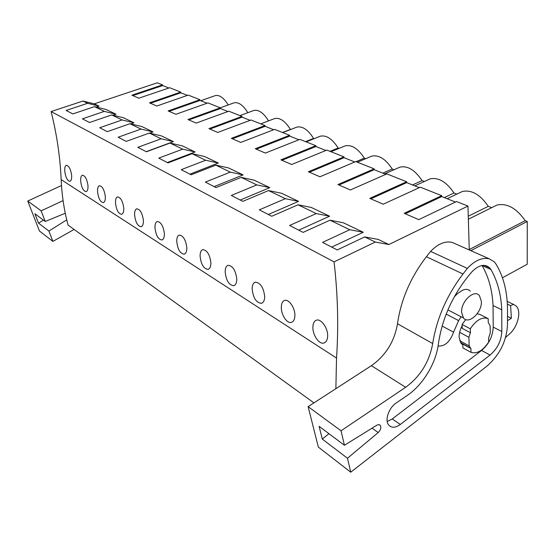<?xml version="1.0" encoding="UTF-8"?>
<svg xmlns="http://www.w3.org/2000/svg" width="555" height="555" viewBox="0 0 555 555"><rect width="100%" height="100%" fill="white"/><g stroke="black" fill="none" stroke-linecap="round" stroke-linejoin="round"><path stroke-width="0.83" d="M335.872 388.68L336.531 358.058C338.661 326.257 337.835 294.192 334.054 261.877L375.319 242.056L388.895 244.512L467.962 206.078L469.273 249.979M502.462 277.771L527.222 264.236L527.25 221.487L525.21 220.696L469.259 249.542M470.813 250.659L527.25 221.487M331.717 247.107L363.254 232.268L343.406 222.791L329.996 220.196L349.761 229.728L322.545 242.389L337.232 249.944L364.69 236.929L375.319 242.056M388.895 244.512L378.239 239.42L364.69 236.929M467.962 206.078L456.529 201.541L418.782 219.641L404.207 213.314L441.704 195.665L420.336 187.181L383.221 204.212L369.769 198.378L406.635 181.749L386.842 173.895L350.372 189.963L337.926 184.565L374.139 168.852L355.769 161.56L319.944 176.768L308.386 171.752L343.954 156.878L326.846 150.086L291.673 164.502L280.92 159.84L315.837 145.715L299.873 139.381L265.346 153.083L255.314 148.733L289.585 135.302L274.649 129.377L240.759 142.42L231.379 138.348L265.019 125.555L251.02 119.998L217.754 132.444L208.957 128.628L241.973 116.411L228.826 111.194L196.179 123.085L187.916 119.498L220.321 107.816L207.952 102.911L175.9 114.288L168.13 110.917L199.939 99.727L188.27 95.099L156.815 106.012L149.489 102.835L180.715 92.102L169.691 87.732L138.812 98.2L131.896 95.203L162.553 84.894L157.294 82.806L94.308 103.847L99.04 106.109L87.586 103.306L82.91 101.052L94.308 103.847M96.216 107.059L99.04 106.109M112.977 115.239L115.988 114.205L106.04 109.453L94.503 106.643L104.34 111.382L82.404 118.839L89.549 122.516L111.68 114.92L122.121 119.956L99.72 127.747L107.316 131.66L129.912 123.716L141.019 129.072L118.146 137.231L126.235 141.393L149.323 133.075L161.158 138.785L137.786 147.332L146.423 151.779L170.01 143.051L182.65 149.149L158.765 158.126L168.012 162.886L192.113 153.707L205.641 160.235L181.235 169.684L191.149 174.79L215.784 165.126L230.297 172.119L205.35 182.096L216.013 187.583L241.189 177.378L256.798 184.905L231.303 195.45L242.799 201.361L268.537 190.559L285.374 198.683L259.31 209.852L271.742 216.256L298.049 204.795L316.26 213.578L289.62 225.455L303.113 232.392L329.996 220.196M130.744 123.918L133.963 122.787L123.404 117.743L111.68 114.92M149.614 133.144L153.055 131.903L147.401 129.197L141.837 126.547L129.912 123.716M146.208 151.668L173.389 141.608L161.443 135.906L149.323 133.075M167.319 162.525L195.082 151.966L182.324 145.882L170.01 143.051M189.907 174.152L218.268 163.038L204.628 156.524L192.113 153.707M214.14 186.619L243.118 174.901L228.494 167.922L215.784 165.126M240.204 200.029L269.806 187.645L254.093 180.146L241.189 177.378M268.315 214.494L298.555 201.375L281.621 193.286L268.537 190.559M298.722 230.138L329.608 216.2L311.3 207.459L298.049 204.795M162.553 84.894L162.67 85.56L168.845 88.016M180.715 92.102L180.826 92.789L187.403 95.398M199.939 99.727L200.05 100.434L207.064 103.223M220.321 107.816L220.432 108.537L227.925 111.52M241.973 116.411L242.077 117.147L250.104 120.338M265.019 125.555L265.117 126.311L273.719 129.738M289.585 135.302L289.675 136.086L298.923 139.763M315.837 145.715L315.92 146.52L325.882 150.481M343.954 156.878L344.031 157.703L354.784 161.977M374.139 168.852L374.202 169.705L385.843 174.332M406.635 181.749L406.683 182.623L419.316 187.652M441.704 195.665L441.745 196.574L455.495 202.041M214.986 95.717L215.361 95.585C219.509 94.725 223.797 97.84 228.23 104.937M233.627 102.987L234.099 102.821C238.581 101.891 243.152 105.186 247.835 112.686M253.281 110.674L253.871 110.459C258.72 109.467 263.618 112.943 268.558 120.886M274.031 118.819L274.767 118.534C279.984 117.466 285.208 121.101 290.418 129.426L290.653 129.523M295.975 127.449L296.883 127.102C302.496 125.943 308.06 129.724 313.568 138.424L314.151 138.653M319.208 136.634L320.325 136.183C326.375 134.934 332.32 138.868 338.155 147.984L339.126 148.358M343.843 146.416L345.224 145.847C351.766 144.494 358.128 148.594 364.323 158.154L365.703 158.695M370.019 156.857L371.711 156.142C378.794 154.672 385.635 158.959 392.225 169.004L394.064 169.712M397.866 168.04L399.94 167.131C407.641 165.529 415.008 170.017 422.05 180.597L424.367 181.499M427.551 180.042L430.083 178.89C438.485 177.142 446.449 181.846 453.99 193.008L456.834 194.118M459.256 192.967L462.357 191.496C471.542 189.581 480.186 194.527 488.289 206.342L491.688 207.667M493.194 206.925L496.975 205.052C507.055 202.95 516.462 208.16 525.21 220.696M313.929 402.875L68.078 225.08C64.2 210.727 61.889 195.575 61.154 179.633C60.169 157.037 56.818 134.345 51.102 111.562L82.91 101.052M334.054 261.877L51.102 111.562M312.902 326.978C312.465 334.7 318.965 344.669 323.863 343.011C326.18 342.241 327.45 339.965 327.658 336.184C328.13 328.373 321.144 318.514 316.537 320.138C314.276 320.901 313.062 323.176 312.902 326.978M134.615 215.021C134.497 211.504 135.198 209.429 136.717 208.805C140.151 209.256 142.378 213.155 143.412 220.501C143.488 224.012 142.732 226.086 141.143 226.711C137.689 226.246 135.51 222.347 134.615 215.021M115.509 203.026C115.371 199.55 116.023 197.511 117.466 196.907C120.65 197.344 122.752 201.097 123.765 208.167C123.869 211.628 123.168 213.675 121.656 214.285C118.451 213.828 116.404 210.074 115.509 203.026M252.164 288.836C252.22 285.103 253.253 282.877 255.265 282.162C260.441 282.717 263.59 287.552 264.707 296.661C264.603 300.38 263.514 302.607 261.44 303.328C256.216 302.746 253.122 297.917 252.164 288.836M281.316 307.144C281.017 314.532 286.921 323.898 291.375 322.372C293.574 321.623 294.747 319.375 294.899 315.615C295.232 308.143 288.877 298.888 284.673 300.38C282.544 301.122 281.427 303.377 281.316 307.144M200.098 256.139C200.077 252.49 200.965 250.326 202.762 249.646C207.105 250.159 209.825 254.565 210.907 262.876C210.886 266.518 209.943 268.682 208.083 269.369C203.699 268.842 201.035 264.43 200.098 256.139M225.17 271.881C225.184 268.19 226.142 265.998 228.043 265.297C232.774 265.831 235.695 270.438 236.791 279.13C236.735 282.814 235.722 285.013 233.759 285.714C228.979 285.159 226.114 280.552 225.17 271.881M176.768 241.487C177.69 249.431 180.174 253.656 184.204 254.162C185.974 253.496 186.848 251.359 186.834 247.759C185.765 239.802 183.233 235.577 179.223 235.084C177.531 235.75 176.705 237.88 176.768 241.487M80.683 181.152C81.55 187.715 83.375 191.204 86.164 191.635C87.53 191.059 88.141 189.075 87.988 185.696C87.01 179.126 85.13 175.637 82.355 175.22C81.058 175.796 80.503 177.773 80.683 181.152M97.569 191.759C98.45 198.551 100.379 202.173 103.362 202.617C104.798 202.02 105.457 200.008 105.325 196.588C104.333 189.775 102.349 186.161 99.38 185.731C98.006 186.327 97.403 188.332 97.569 191.759M154.984 227.814C155.899 235.431 158.217 239.489 161.949 239.975C163.621 239.33 164.433 237.228 164.384 233.669C163.337 226.031 160.964 221.972 157.259 221.507C155.657 222.146 154.9 224.248 154.984 227.814M64.769 171.155C64.56 167.825 65.074 165.876 66.316 165.314C68.91 165.716 70.693 169.095 71.65 175.442C71.824 178.772 71.255 180.722 69.951 181.291C67.349 180.875 65.622 177.496 64.769 171.155M87.586 103.306L66.1 110.452L72.83 113.914L94.503 106.643M490.287 332.847L490.148 325.882L488.261 322.524L488.178 318.632C482.156 316.614 476.197 319.999 470.307 328.803L462.086 324.481L462.225 328.38L470.425 332.723L468.899 337.287L469.169 345.89L470.911 348.519L471.029 352.356C477.106 354.09 482.982 350.649 488.664 342.04L488.58 338.224L490.287 332.847M471.029 352.356L462.912 347.895L462.773 344.079L470.911 348.519M465.25 345.432L466.027 345.578M461.614 312.416L463.474 317.98C468.663 324.911 482.122 312.368 481.4 301.434L479.43 295.6C474.268 288.864 460.775 301.483 461.614 312.416M363.254 232.268L349.761 229.728M405.261 213.772L441.745 196.574M468.267 216.214L488.289 206.342M470.425 332.723L470.307 328.803M488.178 318.632L479.909 314.449L477.21 313.735M465.749 319.569L462.086 324.481M132.832 95.606L162.67 85.56M115.988 114.205L104.34 111.382M329.608 216.2L316.26 213.578M370.816 198.836L406.683 182.623M444.305 197.587L453.99 193.008M298.555 201.375L285.374 198.683M338.966 185.016L374.202 169.705M412.497 184.94L422.05 180.597M269.806 187.645L256.798 184.905M309.419 172.203L344.031 157.703M382.818 173.132L392.225 169.004M243.118 174.901L230.297 172.119M281.94 160.284L315.92 146.52M356.039 161.671L364.323 158.154M218.268 163.038L205.641 160.235M256.32 149.17L289.675 136.086M330.003 151.342L338.155 147.984M195.082 151.966L182.65 149.149M232.378 138.785L265.117 126.311M305.541 141.636L313.568 138.424M173.389 141.608L161.158 138.785M209.95 129.058L242.077 117.147M282.523 132.499L290.418 129.426M153.055 131.903L141.019 129.072M188.894 119.922L220.432 108.537M133.963 122.787L122.121 119.956M169.095 111.333L200.05 100.434M150.44 103.244L180.826 92.789M397.491 323.745C394.445 341.519 385.746 355.505 371.399 365.69L405.656 387.279C420.295 376.512 429.306 361.943 432.692 343.58L397.491 323.745C400.974 299.631 410.61 277.299 426.393 256.743L430.625 251.387C437.999 243.777 445.2 240.787 452.228 242.431L455.19 243.742M350.739 472.194L318.348 447.094L308.122 406.635L341.041 430.784L344.433 445.27L319.118 426.33L322.295 439.088L347.479 458.25L350.739 472.194L486.686 366.349C499.625 355.117 506.562 341.235 507.513 324.689L507.506 310.148C507.485 292.11 503.649 276.744 495.997 264.048L494.304 261.856L489.246 258.817L452.228 242.431M371.399 365.69L308.122 406.635M405.656 387.279L341.041 430.784M432.692 343.58C436.632 318.66 446.733 295.461 463.002 273.997L426.393 256.743M430.625 251.387L467.352 268.398L463.002 273.997M467.352 268.398C474.92 260.427 482.219 257.229 489.246 258.817M344.433 445.27L376.706 425.283C378.337 424.36 379.571 424.45 380.411 425.553C381.354 427.794 380.619 430.125 378.219 432.532L347.479 458.25M396.235 402.944C389.034 407.557 384.691 419.67 388.41 424.658C391.247 428.141 395.229 428.071 400.363 424.443L490.065 355.061C497.391 348.727 501.311 340.881 501.831 331.522L501.755 309.773C501.061 294.296 497.453 280.885 490.939 269.543L489.656 267.822C484.675 263.549 478.715 264.922 471.771 271.957C453.456 293.345 442.321 317.321 438.388 343.878C436.022 363.365 422.91 385.004 406.891 395.715L396.235 402.944M446.171 314.102L458.645 320.63L453.553 332.174C450.077 341.804 444.909 346.438 438.068 346.07M454.281 296.821L457.66 293.477L462.26 290.418C465.562 288.815 468.233 289.065 470.279 291.16M458.645 320.63L461.115 316.759M462.801 344.891L461.149 343.489L459.117 337.343C459.027 333.617 460.039 329.795 462.135 325.861M328.928 433.67L322.295 439.088M387.217 421.481L392.26 418.963L481.573 350.462C488.865 344.197 492.75 336.42 493.228 327.124L501.831 331.522M501.755 309.773L493.048 305.514L493.228 327.124M493.048 305.514C492.285 290.14 488.622 276.813 482.059 265.526L482.038 265.491M507.513 320.658L511.384 318.286L510.607 305.652L513.451 304.355L516.254 306.089C521.693 311.265 517.794 326.992 509.441 334.02L505.605 337.426M507.513 316.378L511.384 318.286M507.353 304.084L510.607 305.652M507.18 301.358L513.451 304.355M52.885 241.404L39.433 230.984L27.75 201.028L41.146 210.851L45.226 221.466L34.882 213.73L38.552 223.172L48.902 231.047L52.885 241.404L74.113 229.444M61.494 185.557L27.75 201.028M63.09 200.619L41.146 210.851M45.226 221.466L65.275 213.266M66.746 219.856L48.902 231.047M43.443 220.134L38.552 223.172M336.531 358.058L61.154 179.633M459.637 332.327L468.899 337.287M459.672 340.721L469.169 345.89M453.553 332.174L442.127 326.021M372.023 428.176L378.219 432.532M481.573 350.462L490.065 355.061M482.059 265.526L490.939 269.543M392.26 418.963L400.363 424.443M460.49 342.553L470.363 347.943M447.885 309.912L463.474 317.98M468.358 219.218L496.975 205.052M325.362 342.22L323.863 343.011M200.785 100.726L215.361 95.585M292.603 321.747L291.375 322.372M447.136 198.718L462.357 191.496M262.446 302.843L261.44 303.328M414.807 185.856L430.083 178.89M234.578 285.332L233.759 285.714M384.643 173.861L399.94 167.131M208.756 269.064L208.083 269.369M357.42 162.22L371.711 156.142M184.76 253.919L184.204 254.162M330.967 151.723L345.224 145.847M162.4 239.788L161.949 239.975M306.124 141.865L320.325 136.183M141.518 226.558L141.143 226.711M282.752 132.589L296.883 127.102M260.732 123.848L274.767 118.534M239.94 115.6L253.871 110.459M220.279 107.802L234.099 102.821M379.176 424.7L380.411 425.553M484.168 265.346L489.656 267.822"/></g></svg>
